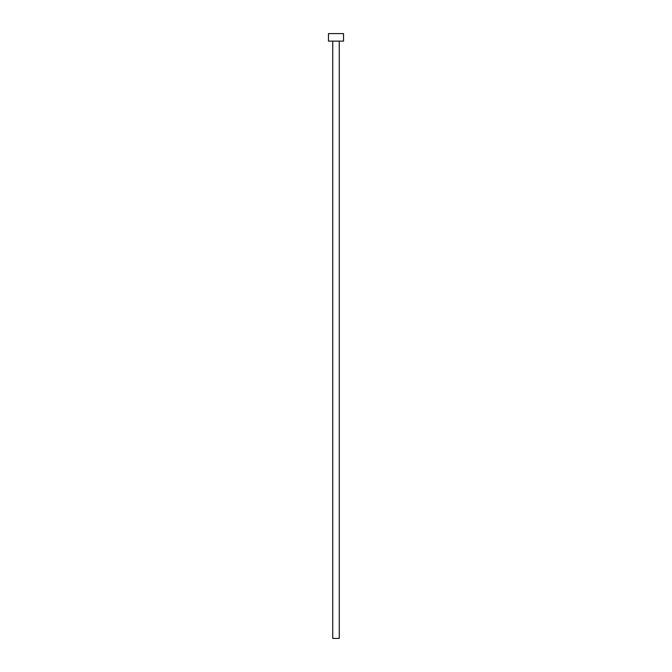 <?xml version="1.0" encoding="UTF-8"?>
<svg xmlns="http://www.w3.org/2000/svg" width="672" height="672" viewBox="0 0 672 672"><rect width="100%" height="100%" fill="white"/><g stroke="black" fill="none" stroke-linecap="round" stroke-linejoin="round"><path stroke-width="0.5" stroke-dasharray="3.36 2.52" d="M339.259 41.126L332.741 41.126L339.259 41.126M328.474 41.126L343.526 41.126M328.474 33.6L343.526 33.6M332.741 638.4L339.259 638.4"/><path stroke-width="1.01" d="M339.259 41.126L339.259 638.4L332.741 638.4L332.741 41.126M343.526 41.126L328.474 41.126L328.474 33.6L343.526 33.6L343.526 41.126"/></g></svg>
